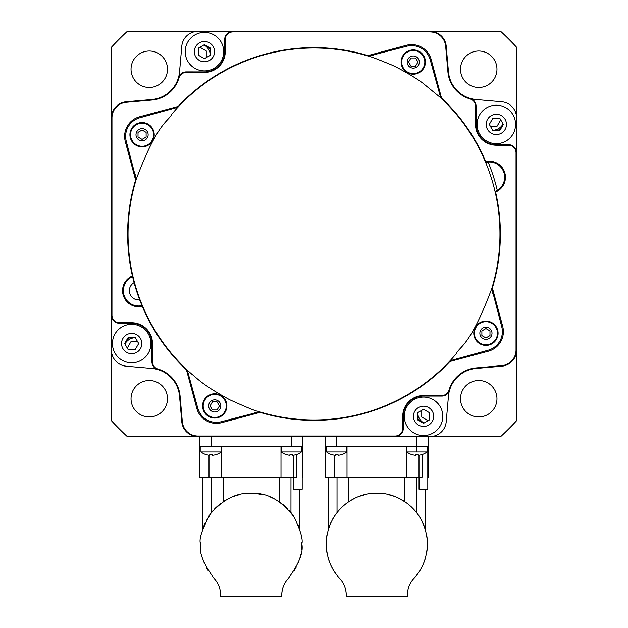 <?xml version="1.0" encoding="UTF-8"?>
<svg xmlns="http://www.w3.org/2000/svg" width="628" height="628" viewBox="0 0 628 628"><rect width="100%" height="100%" fill="white"/><g stroke="black" fill="none" stroke-linecap="round" stroke-linejoin="round"><path stroke-width="0.94" d="M508.476 145.225A7.56 7.56 0 0 1 516.035 152.785L516.035 350.047A15.661 15.661 0 0 1 501.741 365.653L476.04 367.898A30.929 30.929 0 0 0 449.036 390.074A7.56 7.56 0 0 1 441.774 395.522L423.562 395.507A20.803 20.803 0 0 0 402.752 416.309L402.752 428.461A7.56 7.56 0 0 1 395.193 436.02L197.93 436.02A15.661 15.661 0 0 1 182.324 421.718L180.079 396.017A30.929 30.929 0 0 0 157.911 369.013A7.56 7.56 0 0 1 152.463 361.752L152.471 343.547A20.803 20.803 0 0 0 131.676 322.737L119.524 322.737A7.56 7.56 0 0 1 111.965 315.17L111.965 117.915A15.661 15.661 0 0 1 126.259 102.309L151.96 100.056A30.929 30.929 0 0 0 178.964 77.888A7.56 7.56 0 0 1 186.226 72.44L204.438 72.456L204.438 71.914L186.226 71.898A8.101 8.101 0 0 0 178.446 77.739A30.387 30.387 0 0 1 151.913 99.522L126.212 101.767A16.21 16.21 0 0 0 111.423 117.915L111.423 315.17A8.101 8.101 0 0 0 119.524 323.279L131.676 323.279A20.261 20.261 0 0 1 151.929 343.547L151.921 361.752A8.101 8.101 0 0 0 157.761 369.539A30.387 30.387 0 0 0 151.913 368.44L126.212 366.195L151.913 368.44A30.387 30.387 0 0 1 179.537 396.064L181.79 421.765A16.21 16.21 0 0 0 197.93 436.562L395.193 436.562A8.101 8.101 0 0 0 403.294 428.461L403.294 416.309A20.261 20.261 0 0 1 423.562 396.048L441.774 396.064A8.101 8.101 0 0 0 449.554 390.224A30.387 30.387 0 0 0 448.463 396.064L446.21 421.765L448.463 396.064A30.387 30.387 0 0 1 476.087 368.44L501.788 366.195A16.21 16.21 0 0 0 516.577 350.047L516.577 152.785A8.101 8.101 0 0 0 508.476 144.683L496.324 144.683L496.324 145.225L508.476 145.225L508.476 144.683M126.212 366.195A16.21 16.21 0 0 1 111.423 350.047L111.423 420.705A275.511 275.511 0 0 0 127.272 436.562L197.93 436.562A16.21 16.21 0 0 1 181.79 421.765L182.324 421.718M178.964 77.888L178.446 77.739A30.387 30.387 0 0 0 179.537 71.898L181.79 46.197L179.537 71.898A30.387 30.387 0 0 1 151.913 99.522L151.96 100.056M204.438 72.456A20.803 20.803 0 0 0 225.248 51.653L225.248 39.501A7.56 7.56 0 0 1 232.807 31.942L430.07 31.942A15.661 15.661 0 0 1 445.676 46.244L447.921 71.945A30.929 30.929 0 0 0 470.089 98.949A7.56 7.56 0 0 1 475.537 106.211L475.529 124.415L476.071 124.415A20.261 20.261 0 0 0 496.324 144.683A20.261 20.261 0 0 1 476.071 124.415L476.079 106.211A8.101 8.101 0 0 0 470.239 98.423A30.387 30.387 0 0 1 448.463 71.898L446.21 46.197A16.21 16.21 0 0 0 430.07 31.4L197.93 31.4A16.21 16.21 0 0 0 181.79 46.197M470.089 98.949L470.239 98.423A30.387 30.387 0 0 0 476.087 99.522L501.788 101.767L476.087 99.522A30.387 30.387 0 0 1 448.463 71.898L447.921 71.945M516.577 117.915L516.577 152.785L516.577 117.915A16.21 16.21 0 0 0 501.788 101.767M395.193 436.02L395.193 436.562L430.07 436.562A16.21 16.21 0 0 0 446.21 421.765M475.529 124.415A20.803 20.803 0 0 0 496.324 145.225M260.039 412.376A186.375 186.375 0 0 0 449.931 361.493L488.364 351.193A20.261 20.261 0 0 0 502.69 326.379L492.391 287.938A186.375 186.375 0 0 0 495.594 192.042A16.03 16.03 0 0 0 504.653 172.323A16.03 16.03 0 0 0 485.766 161.647A186.375 186.375 0 0 0 441.515 98.054L431.208 59.613A20.261 20.261 0 0 0 406.402 45.287L367.961 55.586A186.375 186.375 0 0 0 178.069 106.47L139.636 116.769A20.261 20.261 0 0 0 125.31 141.583L135.609 180.024A186.375 186.375 0 0 0 132.406 275.92A16.03 16.03 0 0 0 123.347 295.639A16.03 16.03 0 0 0 142.234 306.315A186.375 186.375 0 0 0 186.485 369.908L196.792 408.349A20.261 20.261 0 0 0 221.598 422.675L260.039 412.376M197.93 31.4L232.807 31.4A8.101 8.101 0 0 0 224.706 39.501L224.706 51.653A20.261 20.261 0 0 1 204.438 71.914M495.594 192.042L495.421 191.297A15.276 15.276 0 0 0 486.064 162.354L485.766 161.647M132.406 275.92L134.094 282.655A186.375 186.375 0 0 0 139.659 299.862L142.234 306.315M111.423 350.047L111.423 315.17A8.101 8.101 0 0 0 119.524 323.279L119.524 322.737M430.07 436.562L500.728 436.562A275.511 275.511 0 0 0 516.577 420.705L516.577 350.047A16.21 16.21 0 0 1 501.788 366.195L501.741 365.653M516.035 152.785L516.577 152.785L516.577 47.257A275.511 275.511 0 0 0 500.728 31.4L430.07 31.4A16.21 16.21 0 0 1 446.21 46.197L445.676 46.244M232.807 31.942L232.807 31.4L127.272 31.4A275.511 275.511 0 0 0 111.423 47.257L111.423 117.915A16.21 16.21 0 0 1 126.212 101.767L126.259 102.309M417.479 417.439A13.369 13.369 0 0 0 419.74 421.121M497.455 130.506A13.369 13.369 0 0 0 501.144 128.238M210.521 50.523A13.369 13.369 0 0 0 208.261 46.833M130.546 337.456A13.369 13.369 0 0 0 126.856 339.724M478.732 416.945A18.236 18.236 0 0 0 496.968 398.717A18.236 18.236 0 0 0 478.732 380.482A18.236 18.236 0 0 0 460.505 398.717A18.236 18.236 0 0 0 478.732 416.945M496.968 69.245A18.236 18.236 0 0 0 478.732 51.017A18.236 18.236 0 0 0 460.505 69.245A18.236 18.236 0 0 0 478.732 87.48A18.236 18.236 0 0 0 496.968 69.245M149.268 51.017A18.236 18.236 0 0 0 131.032 69.245A18.236 18.236 0 0 0 149.268 87.48A18.236 18.236 0 0 0 167.495 69.245A18.236 18.236 0 0 0 149.268 51.017M131.032 398.717A18.236 18.236 0 0 0 149.268 416.945A18.236 18.236 0 0 0 167.495 398.717A18.236 18.236 0 0 0 149.268 380.482A18.236 18.236 0 0 0 131.032 398.717M453.589 360.511A188.4 188.4 0 0 0 454.829 359.13M473.787 333.79A188.4 188.4 0 0 0 474.391 332.816M479.792 323.467A188.4 188.4 0 0 0 480.334 322.454M492.799 293.362A188.4 188.4 0 0 0 493.373 291.604M497.274 190.347A188.4 188.4 0 0 0 488.121 162.04M440.534 94.396A188.4 188.4 0 0 0 439.153 93.156M413.813 74.19A188.4 188.4 0 0 0 412.839 73.586M403.482 68.185A188.4 188.4 0 0 0 402.477 67.651M373.385 55.185A188.4 188.4 0 0 0 371.619 54.605M174.411 107.451A188.4 188.4 0 0 0 173.171 108.832M154.213 134.172A188.4 188.4 0 0 0 153.609 135.146M148.208 144.495A188.4 188.4 0 0 0 147.666 145.508M135.201 174.6A188.4 188.4 0 0 0 134.627 176.358M187.466 373.566A188.4 188.4 0 0 0 188.847 374.806M214.187 393.772A188.4 188.4 0 0 0 215.161 394.376M224.518 399.769A188.4 188.4 0 0 0 225.523 400.311M254.615 412.777A188.4 188.4 0 0 0 256.381 413.35M417.699 412.675A12.152 12.152 0 0 0 424.033 423.044M428.084 420.713L421.749 417.055L421.749 410.335L421.749 417.055M492.69 130.279A12.152 12.152 0 0 0 503.067 123.944M500.728 119.901L497.07 126.236L490.35 126.236M210.302 55.288A12.152 12.152 0 0 0 203.967 44.91M199.916 47.249L206.251 50.907L206.251 57.627L206.251 50.907M135.31 337.676A12.152 12.152 0 0 0 124.933 344.018M127.272 348.061L130.93 341.726L137.65 341.726M413.428 416.309A10.127 10.127 0 0 1 423.555 406.183A10.127 10.127 0 0 1 433.681 416.309A10.127 10.127 0 0 1 423.555 426.436A10.127 10.127 0 0 1 413.428 416.309M404.306 416.309A19.248 19.248 0 0 1 423.555 397.061A19.248 19.248 0 0 1 442.795 416.309A19.248 19.248 0 0 1 423.555 435.557A19.248 19.248 0 0 1 404.306 416.309M429.63 412.8L423.555 409.291L417.479 412.8L417.479 419.818L423.555 423.327L429.63 419.818L429.63 412.8M496.324 134.557A10.127 10.127 0 0 1 486.198 124.43A10.127 10.127 0 0 1 496.324 114.296A10.127 10.127 0 0 1 506.458 124.43A10.127 10.127 0 0 1 496.324 134.557M496.324 143.671A19.248 19.248 0 0 1 477.084 124.43A19.248 19.248 0 0 1 496.324 105.182A19.248 19.248 0 0 1 515.572 124.43A19.248 19.248 0 0 1 496.324 143.671M492.815 118.347L489.314 124.43L492.815 130.506L499.833 130.506L503.342 124.43L499.833 118.347L492.815 118.347M214.572 51.653A10.127 10.127 0 0 1 204.445 61.78A10.127 10.127 0 0 1 194.319 51.653A10.127 10.127 0 0 1 204.445 41.526A10.127 10.127 0 0 1 214.572 51.653M223.694 51.653A19.248 19.248 0 0 1 204.445 70.901A19.248 19.248 0 0 1 185.205 51.653A19.248 19.248 0 0 1 204.445 32.405A19.248 19.248 0 0 1 223.694 51.653M198.369 55.162L204.445 58.671L210.521 55.162L210.521 48.144L204.445 44.635L198.369 48.144L198.369 55.162M131.676 333.405A10.127 10.127 0 0 1 141.802 343.532A10.127 10.127 0 0 1 131.676 353.666A10.127 10.127 0 0 1 121.542 343.532A10.127 10.127 0 0 1 131.676 333.405M131.676 324.291A19.248 19.248 0 0 1 150.916 343.532A19.248 19.248 0 0 1 131.676 362.78A19.248 19.248 0 0 1 112.428 343.532A19.248 19.248 0 0 1 131.676 324.291M135.185 349.615L138.686 343.532L135.185 337.456L128.167 337.456L124.658 343.532L128.167 349.615L135.185 349.615M491.803 288.472L501.717 326.646A19.248 19.248 0 0 1 488.105 350.212L450.095 360.715A185.967 185.967 0 0 1 259.505 411.787L221.339 421.694A19.248 19.248 0 0 1 197.765 408.082L187.262 370.08A185.967 185.967 0 0 1 136.198 179.49L126.283 141.316A19.248 19.248 0 0 1 139.895 117.75L177.905 107.247A185.967 185.967 0 0 1 368.495 56.175L406.661 46.268A19.248 19.248 0 0 1 430.235 59.872L440.738 97.882A185.967 185.967 0 0 1 491.803 288.472M187.521 370.363L192.089 374.414C196.368 377.302 200.199 383.645 229.652 399.714C266.751 416.427 254.599 409.189 259.129 411.709M450.378 360.464L455.991 354.066C459.782 346.02 470.058 346.609 491.74 288.739M473.779 333.248A12.152 12.152 0 0 0 485.931 345.4A12.152 12.152 0 0 0 498.083 333.248A12.152 12.152 0 0 0 485.931 321.089A12.152 12.152 0 0 0 473.779 333.248M177.622 107.498L172.017 113.888C168.233 121.942 157.958 121.322 136.26 179.223M440.479 97.599L423.28 83.516C418.711 79.646 399.596 68.193 390.514 64.488C362.882 53.16 372.616 58.035 368.832 56.253M413.263 74.206A12.152 12.152 0 0 0 425.423 62.046A12.152 12.152 0 0 0 413.263 49.895A12.152 12.152 0 0 0 401.111 62.046A12.152 12.152 0 0 0 413.263 74.206M154.221 134.714A12.152 12.152 0 0 0 142.069 122.562A12.152 12.152 0 0 0 129.918 134.714A12.152 12.152 0 0 0 142.069 146.874A12.152 12.152 0 0 0 154.221 134.714M214.737 393.756A12.152 12.152 0 0 0 202.577 405.916A12.152 12.152 0 0 0 214.737 418.067A12.152 12.152 0 0 0 226.889 405.916A12.152 12.152 0 0 0 214.737 393.756M479.855 333.248A6.076 6.076 0 0 1 485.931 327.164A6.076 6.076 0 0 1 492.007 333.248A6.076 6.076 0 0 1 485.931 339.324A6.076 6.076 0 0 1 479.855 333.248M474.383 333.248A11.547 11.547 0 0 1 485.931 321.701A11.547 11.547 0 0 1 497.478 333.248A11.547 11.547 0 0 1 485.931 344.796A11.547 11.547 0 0 1 474.383 333.248M489.981 330.909L485.931 328.57L481.88 330.909L481.88 335.588L485.931 337.927L489.981 335.588L489.981 330.909L489.981 335.588L485.931 337.927L481.88 335.588L481.88 330.909L485.931 328.57L489.981 330.909M413.263 68.13A6.076 6.076 0 0 1 407.187 62.046A6.076 6.076 0 0 1 413.263 55.971A6.076 6.076 0 0 1 419.339 62.046A6.076 6.076 0 0 1 413.263 68.13M413.263 73.594A11.547 11.547 0 0 1 401.716 62.046A11.547 11.547 0 0 1 413.263 50.499A11.547 11.547 0 0 1 424.811 62.046A11.547 11.547 0 0 1 413.263 73.594M410.924 57.996L408.585 62.046L410.924 66.105L415.603 66.105L417.942 62.046L415.603 57.996L410.924 57.996L415.603 57.996L417.942 62.046L415.603 66.105L410.924 66.105L408.585 62.046L410.924 57.996M148.145 134.714A6.076 6.076 0 0 1 142.069 140.79A6.076 6.076 0 0 1 135.993 134.714A6.076 6.076 0 0 1 142.069 128.638A6.076 6.076 0 0 1 148.145 134.714M153.617 134.714A11.547 11.547 0 0 1 142.069 146.261A11.547 11.547 0 0 1 130.522 134.714A11.547 11.547 0 0 1 142.069 123.167A11.547 11.547 0 0 1 153.617 134.714M138.019 137.053L142.069 139.392L146.12 137.053L146.12 132.375L142.069 130.035L138.019 132.375L138.019 137.053L138.019 132.375L142.069 130.035L146.12 132.375L146.12 137.053L142.069 139.392L138.019 137.053M214.737 399.832A6.076 6.076 0 0 1 220.813 405.916A6.076 6.076 0 0 1 214.737 411.992A6.076 6.076 0 0 1 208.661 405.916A6.076 6.076 0 0 1 214.737 399.832M214.737 394.368A11.547 11.547 0 0 1 226.284 405.916A11.547 11.547 0 0 1 214.737 417.455A11.547 11.547 0 0 1 203.189 405.916A11.547 11.547 0 0 1 214.737 394.368M217.076 409.966L219.415 405.916L217.076 401.857L212.397 401.857L210.058 405.916L212.397 409.966L217.076 409.966L212.397 409.966L210.058 405.916L212.397 401.857L217.076 401.857L219.415 405.916L217.076 409.966M348.838 477.076L348.838 501.701M350.526 500.634L354.286 498.561M359.766 496.238L365.818 494.487M371.281 493.584L375.913 493.294M326.387 539.044A50.648 50.648 0 0 1 327.094 534.224M328.177 477.076L328.24 529.545A50.648 50.648 0 0 1 328.491 528.729M328.523 528.627A50.648 50.648 0 0 1 329.794 525.087M330.045 524.466A50.648 50.648 0 0 1 330.367 523.705M330.87 522.582A50.648 50.648 0 0 1 331.333 521.617M332.4 519.568A50.648 50.648 0 0 1 333.005 518.5L331.984 520.345M334.693 515.792L334.567 515.981A50.648 50.648 0 0 1 336.435 513.343M339.136 510.069A50.648 50.648 0 0 1 339.976 509.159M341.318 507.793A50.648 50.648 0 0 1 342.009 507.126M346.428 503.405L345.651 504.001A50.648 50.648 0 0 1 346.452 503.381M347.151 502.871A50.648 50.648 0 0 1 347.724 502.463L347.206 502.832M347.826 502.392A50.648 50.648 0 0 1 348.077 502.219L345.07 504.457M351.217 500.218A50.648 50.648 0 0 1 354.137 498.632M359.868 496.199A50.648 50.648 0 0 1 360.802 495.877M364.005 494.927A50.648 50.648 0 0 1 365.716 494.511M371.407 493.569A50.648 50.648 0 0 1 373.605 493.388M382.256 493.577L376.808 493.286A50.648 50.648 0 0 1 379.995 493.388M389.588 494.927A50.648 50.648 0 0 1 392.798 495.877M402.375 500.218A50.648 50.648 0 0 1 405.523 502.212M408.875 504.731A50.648 50.648 0 0 1 409.903 505.603M411.042 506.615A50.648 50.648 0 0 1 411.591 507.126M414.464 510.069A50.648 50.648 0 0 1 415.061 510.745M416.576 477.076L416.576 512.581A50.648 50.648 0 0 1 419.308 516.397M419.661 516.946A50.648 50.648 0 0 1 423.531 524.411M423.806 525.087A50.648 50.648 0 0 1 425.36 529.553M426.506 534.224A50.648 50.648 0 0 1 427.205 539.044M341.985 581.253A24.311 24.311 0 0 0 339.717 578.419C331.254 569.62 326.733 558.127 326.152 543.927C327.384 508.154 357.567 492.171 376.8 493.286C396.025 492.171 426.216 508.146 427.448 543.927C426.867 558.127 422.346 569.62 413.883 578.419A50.648 50.648 0 0 0 414.111 578.176M405.57 502.251L399.345 498.577M393.575 496.144L387.986 494.534M342.299 506.851L338.696 510.564M333.46 517.731L332.377 519.607M329.19 526.657L328.303 529.326M328.334 529.239L328.727 527.991M329.394 526.107L330.391 523.658M330.823 522.7L331.349 521.585M333.994 516.868L335.297 514.897M338.83 510.415L340.046 509.088M341.381 507.73L342.291 506.859M382.138 493.569L381.486 493.498M379.697 493.365L378.904 493.325M372.357 493.482L371.47 493.569M388.504 494.652L390.31 495.115M399.424 498.616L404.675 501.646M404.762 477.076L404.762 501.701L405.539 502.227M408.687 504.582L412.07 507.581M416.639 512.652L415.524 511.294M417.958 514.418L419.033 515.973M420.14 517.723L421.223 519.615M422.016 521.114L423.429 524.16M424.41 526.657L425.423 529.749L425.423 489.236M424.206 526.107L423.209 523.658M422.777 522.684L422.252 521.585M418.907 515.792L418.334 514.952M412.062 507.573L408.655 504.559M427.252 548.385A50.648 50.648 0 0 1 426.663 552.789M425.705 557.083A50.648 50.648 0 0 1 424.402 561.22M424.167 561.848A50.648 50.648 0 0 1 420.878 568.874M419.983 570.381A50.648 50.648 0 0 1 419.402 571.315M418.735 572.328A50.648 50.648 0 0 1 416.388 575.515M407.713 590.909A24.311 24.311 0 0 0 407.376 594.983L407.376 596.6L346.224 596.6L346.224 594.983C346.091 588.507 343.916 582.988 339.717 578.419A50.648 50.648 0 0 1 339.489 578.176M337.212 575.515A50.648 50.648 0 0 1 334.865 572.328M334.198 571.315A50.648 50.648 0 0 1 333.617 570.381M332.722 568.874A50.648 50.648 0 0 1 329.433 561.848M329.198 561.22A50.648 50.648 0 0 1 327.894 557.083M326.937 552.789A50.648 50.648 0 0 1 326.348 548.385M422.189 454.476L422.189 477.076L325.139 477.076L325.139 446.689L336.687 446.689L336.687 436.562M427.794 446.689L427.794 489.236L419.049 489.236L419.049 477.076M347.009 446.689L347.009 477.076M427.794 477.076L428.461 477.076L428.461 446.689L336.687 446.689M325.139 436.562L325.139 446.689M395.193 436.562L416.914 436.562L416.914 451.956L406.779 451.956A16.673 16.673 0 0 0 411.591 454.515L411.591 454.515M428.461 446.689L428.461 436.562M334.598 477.076L334.598 455.198M406.591 477.076L406.591 446.689M419.002 455.198L419.002 477.076M337.024 512.581L337.024 477.076M411.709 581.12A24.311 24.311 0 0 0 409.841 584.307M346.224 594.983A24.311 24.311 0 0 0 345.895 590.956M344.489 585.948A24.311 24.311 0 0 0 343.657 584.111M407.376 594.983C407.548 588.405 409.715 582.886 413.883 578.419M326.56 446.689L326.56 451.956A16.673 16.673 0 0 0 331.372 454.515L331.372 454.515M346.821 446.689L346.821 451.956L326.56 451.956M346.821 451.956A16.673 16.673 0 0 1 342.009 454.515L341.985 454.468A16.666 16.548 180 0 1 338.107 455.269L338.013 454.468A16.564 15.009 180 0 1 335.368 454.468L335.274 455.269A16.666 16.548 180 0 1 331.396 454.468M335.368 454.468A16.564 15.009 180 0 0 338.013 454.468M422.204 454.468L422.204 454.468A16.666 16.548 180 0 1 418.327 455.269L418.232 454.468A16.564 15.009 180 0 1 416.914 454.515A16.564 15.009 180 0 1 415.587 454.468L415.493 455.269A16.666 16.548 180 0 1 411.615 454.468M422.228 454.515A16.673 16.673 0 0 0 427.04 451.956L416.914 451.956M302.194 477.076L302.861 477.076L302.861 436.562M302.861 446.689L199.539 446.689L199.539 436.562M296.589 454.476L296.589 477.076L293.402 477.076L293.402 455.198M293.402 477.076L221.409 477.076L221.409 446.689M280.991 446.689L280.991 477.076M208.998 455.198L208.998 477.076L199.539 477.076L199.539 446.689M221.409 477.076L208.998 477.076M302.194 446.689L302.194 489.236L293.449 489.236L293.449 477.076M262.959 494.668L257.15 493.632M290.976 477.076L290.952 512.558A50.648 50.648 0 0 1 291.879 513.759M285.112 506.317L284.076 505.407M298.339 525.416L298.834 526.727M299.611 529.059A50.648 50.648 0 0 0 299.595 529.011L299.823 489.236M293.519 516.106L291.125 512.77M279.162 477.076L279.327 501.811M279.562 501.968L280.826 502.855M282.498 504.111L287.695 508.813M289.28 510.54L290.976 512.581A50.648 50.648 0 0 0 289.249 510.501M208.206 517.158L211.424 512.581L211.424 477.076M213.12 510.548L211.346 512.684M208.881 516.106L208.276 517.056M203.857 525.934L203.566 526.735M203.448 527.065L203.943 525.722M210.545 513.735A50.648 50.648 0 0 1 211.424 512.574L218.269 505.454M219.353 504.551L220.522 503.632M222.461 502.227L223.073 501.811M223.238 477.076L223.238 501.701L223.238 477.076M215.836 507.675L214.635 508.892M255.949 493.506L256.405 493.553M256.656 493.577L257.111 493.632M245.289 493.632L245.752 493.577M246.859 493.467L248.036 493.38M249.567 493.31L250.815 493.286M228.568 498.624A50.648 50.648 0 0 1 228.655 498.577L227.846 498.985M255.894 493.498L263.344 494.762M270.307 497.023L274.742 499.087M223.238 501.701L229.565 498.137M233.789 496.371L239.354 494.691M244.747 493.694A50.648 50.648 0 0 0 244.528 493.726L251.2 493.286A50.648 50.648 0 0 0 250.705 493.286M301.833 542.67A50.648 50.648 0 0 1 301.848 543.927C303.151 539.593 300.639 530.723 294.296 517.323C281.501 500.445 267.136 492.43 251.2 493.286C236.693 492.509 223.105 499.362 210.451 513.861C201.981 529.412 198.684 539.436 200.552 543.927A50.648 50.648 0 0 1 200.567 542.67M200.858 538.392A50.648 50.648 0 0 1 201.07 536.728M203.762 526.201A50.648 50.648 0 0 1 204.846 523.516M206.259 520.581A50.648 50.648 0 0 1 206.565 519.992M208.104 517.323A50.648 50.648 0 0 1 210.451 513.861M216.048 507.463A50.648 50.648 0 0 1 216.566 506.977M223.136 501.772A50.648 50.648 0 0 1 225.358 500.375M235.037 495.932A50.648 50.648 0 0 1 236.002 495.618M247.974 493.388A50.648 50.648 0 0 1 248.405 493.365M254.426 493.388A50.648 50.648 0 0 1 254.827 493.412M270.605 497.148A50.648 50.648 0 0 1 273.832 498.624M285.834 506.977A50.648 50.648 0 0 1 286.352 507.471M291.957 513.861A50.648 50.648 0 0 1 293.912 516.711M298.473 525.754A50.648 50.648 0 0 1 298.645 526.201M301.33 536.728A50.648 50.648 0 0 1 301.542 538.392M208.229 570.734A50.648 50.648 0 0 1 206.11 566.99M204.43 563.355A50.648 50.648 0 0 1 203.166 559.995M200.897 549.814A50.648 50.648 0 0 1 200.552 543.927C198.848 552.263 203.37 563.763 214.117 578.419A24.311 24.311 0 0 1 216.307 581.143M282.043 591.348A24.311 24.311 0 0 0 281.776 594.983C281.925 588.507 284.091 582.988 288.283 578.419A24.311 24.311 0 0 0 286.093 581.143M284.249 584.291A24.311 24.311 0 0 0 282.883 587.73M288.283 578.419C299.022 563.763 303.544 552.271 301.848 543.927A50.648 50.648 0 0 1 301.542 549.453M300.726 554.524A50.648 50.648 0 0 1 300.003 557.452M298.575 561.832A50.648 50.648 0 0 1 297.915 563.481M296.306 566.958A50.648 50.648 0 0 1 294.171 570.726M281.776 594.983L281.776 596.6L220.624 596.6L220.624 594.983A24.311 24.311 0 0 0 220.35 591.341M219.517 587.722A24.311 24.311 0 0 0 218.151 584.291M220.624 594.983C220.475 588.499 218.309 582.98 214.117 578.419M205.772 454.515L205.772 454.515A16.673 16.673 0 0 1 200.96 451.956L200.96 446.689M221.221 446.689L221.221 451.956A16.673 16.673 0 0 1 216.409 454.515L216.409 454.515M209.768 454.468A16.564 15.009 180 0 0 212.413 454.468A16.564 15.009 180 0 1 209.768 454.468L209.674 455.269A16.666 16.548 180 0 1 205.796 454.468M221.221 451.956L200.96 451.956M216.385 454.468A16.666 16.548 180 0 1 212.507 455.269L212.413 454.468M281.179 446.689L281.179 451.956L301.44 451.956L301.44 446.689M296.604 454.468L296.604 454.468A16.666 16.548 180 0 1 292.726 455.269L292.632 454.468A16.564 15.009 180 0 1 291.314 454.515A16.564 15.009 180 0 1 289.987 454.468L289.893 455.269A16.666 16.548 180 0 1 286.015 454.468L286.015 454.468M449.036 390.074L449.554 390.224A30.387 30.387 0 0 1 476.087 368.44L476.04 367.898M157.911 369.013L157.761 369.539A30.387 30.387 0 0 1 179.537 396.064L180.079 396.017M111.965 315.17L111.423 315.17M131.676 322.737L131.676 323.279M152.471 343.547L151.929 343.547M152.463 361.752L151.921 361.752M197.93 436.02L197.93 436.562M402.752 428.461L403.294 428.461M402.752 416.309L403.294 416.309M423.562 395.507L423.562 396.048M441.774 395.522L441.774 396.064M516.035 350.047L516.577 350.047M475.537 106.211L476.079 106.211M430.07 31.942L430.07 31.4M225.248 39.501L224.706 39.501M225.248 51.653L224.706 51.653M186.226 72.44L186.226 71.898M111.965 117.915L111.423 117.915M141.936 305.608A15.276 15.276 0 0 1 132.579 276.665M139.659 299.862A9.216 9.216 0 0 1 134.094 282.655M291.314 436.562L291.314 446.689M211.087 446.689L211.087 436.562M427.04 451.956L427.04 446.689M202.577 529.749L202.577 477.076M296.628 454.515A16.673 16.673 0 0 0 301.44 451.956M281.179 451.956A16.673 16.673 0 0 0 285.991 454.515"/></g></svg>
